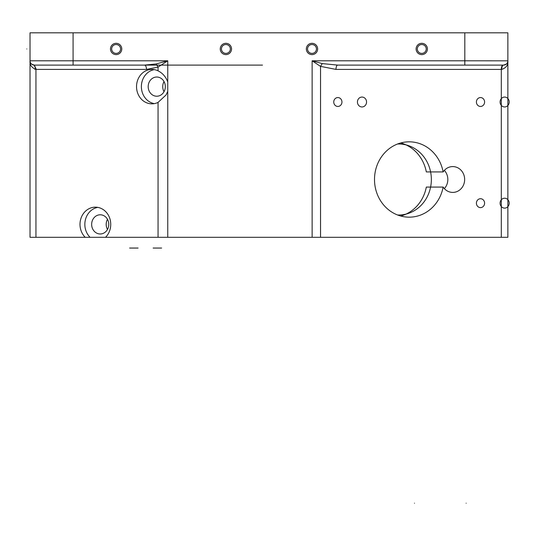 <?xml version="1.0" encoding="UTF-8"?>
<svg xmlns="http://www.w3.org/2000/svg" width="536" height="536" viewBox="0 0 536 536"><rect width="100%" height="100%" fill="white"/><g stroke="black" fill="none" stroke-linecap="round" stroke-linejoin="round"><path stroke-width="0.8" d="M105.538 237.294A17.219 15.377 -90 0 0 108.862 232.637A17.219 15.377 -90 0 0 95.374 207.164A17.219 15.377 -90 0 0 81.881 216.122A17.219 15.377 -90 0 0 85.204 237.294L507.86 237.294L507.86 60.796C508.195 65.057 506.145 67.925 501.716 69.405A4.308 1.843 -90 0 1 503.559 65.104A4.308 4.308 0 0 0 507.86 60.796L507.813 61.459M85.204 237.294L30.029 237.294L30.029 32.817L464.812 32.817L464.812 60.796L507.86 60.823M312.126 237.294L312.126 60.796L322.223 63.59L320.541 66.377L312.126 60.796L464.812 60.796L464.812 65.104L503.559 65.104L506.312 64.106M476.913 201.04A4.449 4.094 -90 0 1 480.504 198.722A4.449 4.094 -90 0 1 484.095 205.301A4.449 4.094 -90 0 1 480.504 207.62A4.449 4.094 -90 0 1 476.913 201.04M334.256 99.877A4.449 4.094 -90 0 1 337.854 97.559A4.449 4.094 -90 0 1 341.445 104.138A4.449 4.094 -90 0 1 337.854 106.456A4.449 4.094 -90 0 1 334.256 99.877M167.755 82.008C165.885 76.862 162.656 73.144 158.06 70.846A17.219 15.377 -90 0 0 151.909 69.405A17.219 15.377 -90 0 0 138.415 78.37A17.219 15.377 -90 0 0 151.909 103.843A17.219 15.377 -90 0 0 158.06 102.403L166.133 94.879L167.755 91.247L167.755 60.796L156.123 63.958L144.539 65.104L110.208 65.104L144.539 65.104A4.308 1.936 -90 0 1 146.475 69.405L35.946 69.399C31.691 67.811 29.715 64.943 30.029 60.796C29.808 62.873 31.189 64.307 34.17 65.097L35.946 69.399L34.565 69.104M118.255 45.058A4.449 4.449 0 0 0 112.218 46.826A4.449 4.449 0 0 0 113.994 52.863A4.449 4.449 0 0 0 120.031 51.094A4.449 4.449 0 0 0 118.255 45.058M228.028 45.058A4.449 4.449 0 0 0 221.991 46.826A4.449 4.449 0 0 0 223.767 52.863A4.449 4.449 0 0 0 229.803 51.094A4.449 4.449 0 0 0 228.028 45.058M314.13 45.058A4.449 4.449 0 0 0 308.093 46.826A4.449 4.449 0 0 0 309.862 52.863A4.449 4.449 0 0 0 315.898 51.094A4.449 4.449 0 0 0 314.13 45.058M423.902 45.058A4.449 4.449 0 0 0 417.866 46.826A4.449 4.449 0 0 0 419.634 52.863A4.449 4.449 0 0 0 425.671 51.094A4.449 4.449 0 0 0 423.902 45.058M90.048 237.294A17.219 15.377 90 0 1 86.725 216.122A17.219 15.377 90 0 1 97.793 207.378M507.86 60.937L507.86 32.817L464.812 32.817M31.718 64.213L34.331 65.104L144.539 65.104M73.077 32.817L73.077 60.796L167.755 60.796L158.06 67.121L146.475 69.405M262.486 65.104L73.077 65.104L91.911 65.104L73.077 65.104L73.077 60.796L30.029 60.796A4.308 4.308 0 0 0 34.331 65.104L34.17 65.097M156.123 63.958L158.06 67.121L158.06 70.846M107.488 229.462A9.594 8.569 90 0 1 107.24 219.78A9.594 8.569 90 0 1 107.488 219.298M107.736 228.979A9.594 8.569 90 0 1 100.219 233.977A9.594 8.569 90 0 1 92.701 219.78A9.594 8.569 90 0 1 100.219 214.782A9.594 8.569 90 0 1 107.736 228.979M154.328 103.629A17.219 15.377 90 0 1 143.259 78.37A17.219 15.377 90 0 1 154.328 69.62M149.236 82.028A9.594 8.569 90 0 1 156.753 77.03A9.594 8.569 90 0 1 164.271 91.227A9.594 8.569 90 0 1 156.753 96.225A9.594 8.569 90 0 1 149.236 82.028M164.023 91.703A9.594 8.569 90 0 1 163.775 82.028A9.594 8.569 90 0 1 164.023 81.546M505.709 64.521L506.379 64.052M501.307 237.294L501.307 69.405A4.308 1.682 -90 0 1 502.989 65.104L337.667 65.104A4.308 1.682 -90 0 0 335.985 69.405L501.716 69.405M30.076 61.459L30.029 60.796A4.308 4.308 0 0 0 34.331 65.104L36.274 69.405M322.223 63.59L337.667 65.104M484.095 104.138A4.449 4.094 -90 0 1 480.504 106.456A4.449 4.094 -90 0 1 476.913 99.877A4.449 4.094 -90 0 1 480.504 97.559A4.449 4.094 -90 0 1 484.095 104.138M443.138 187.077A37.667 34.672 -90 0 1 409.176 217.16A37.667 34.672 -90 0 1 374.503 179.493A37.667 34.672 -90 0 1 409.176 141.826A37.667 34.672 -90 0 1 443.138 171.915A12.918 11.886 -90 0 1 452.766 166.582A12.918 11.886 -90 0 1 464.652 179.493A12.918 11.886 -90 0 1 452.766 192.411A12.918 11.886 -90 0 1 443.138 187.077L426.321 187.077A37.667 34.672 90 0 1 400.767 216.035M444.357 188.618A12.918 11.886 90 0 0 444.357 170.368M400.767 142.951A37.667 34.672 90 0 1 426.321 171.915L443.138 171.915M26.8 48.957C26.8 41.701 26.8 41.701 26.8 48.957C26.8 56.22 26.8 56.22 26.8 48.957C26.8 56.22 26.8 56.22 26.8 48.957C26.8 41.701 26.8 41.701 26.8 48.957C26.8 41.701 26.8 41.701 26.8 48.957C26.8 56.22 26.8 56.22 26.8 48.957M504.644 208.122A4.951 4.556 -90 0 1 500.088 203.171A4.951 4.556 -90 0 1 504.644 198.22A4.951 4.556 -90 0 1 509.2 203.171A4.951 4.556 -90 0 1 504.644 208.122M504.644 97.056A4.951 4.556 -90 0 1 509.2 102.008A4.951 4.556 -90 0 1 504.644 106.959A4.951 4.556 -90 0 1 500.088 102.008A4.951 4.556 -90 0 1 504.644 97.056M361.994 97.056A4.951 4.556 -90 0 1 366.55 102.008A4.951 4.556 -90 0 1 361.994 106.959A4.951 4.556 -90 0 1 357.438 102.008A4.951 4.556 -90 0 1 361.994 97.056M397.571 144.003A35.517 32.689 -90 0 1 398.663 143.983A35.517 32.689 -90 0 1 431.353 179.493A35.517 32.689 -90 0 1 398.663 215.01A35.517 32.689 -90 0 1 397.571 214.99M138.094 248.054L129.618 248.054M161.611 248.054L153.135 248.054M466.159 503.183C475.834 503.183 475.834 503.183 466.159 503.183M414.502 503.183C404.827 503.183 404.827 503.183 414.502 503.183M421.765 43.309A5.648 5.648 0 0 0 416.117 48.957A5.648 5.648 0 0 0 421.765 54.612A5.648 5.648 0 0 0 427.42 48.957A5.648 5.648 0 0 0 421.765 43.309M311.992 43.309A5.648 5.648 0 0 0 306.344 48.957A5.648 5.648 0 0 0 311.992 54.612A5.648 5.648 0 0 0 317.647 48.957A5.648 5.648 0 0 0 311.992 43.309M225.897 43.309A5.648 5.648 0 0 0 220.249 48.957A5.648 5.648 0 0 0 225.897 54.612A5.648 5.648 0 0 0 231.545 48.957A5.648 5.648 0 0 0 225.897 43.309M116.124 43.309A5.648 5.648 0 0 0 110.476 48.957A5.648 5.648 0 0 0 116.124 54.612A5.648 5.648 0 0 0 121.773 48.957A5.648 5.648 0 0 0 116.124 43.309M320.541 237.294L320.541 66.377L335.985 69.405M167.755 237.294L167.755 91.247M35.946 237.294L35.946 69.399M158.06 237.294L158.06 102.403"/></g></svg>
